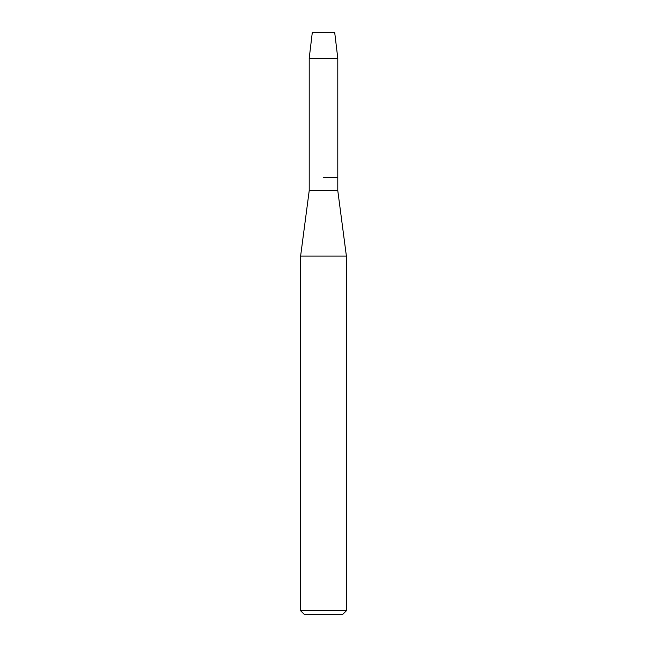 <?xml version="1.0" encoding="UTF-8"?>
<svg xmlns="http://www.w3.org/2000/svg" width="647" height="647" viewBox="0 0 647 647"><rect width="100%" height="100%" fill="white"/><g stroke="black" fill="none" stroke-linecap="round" stroke-linejoin="round"><path stroke-width="0.97" d="M334.685 32.35L312.315 32.35L334.685 32.35L337.791 58.262L337.791 190.687L346.396 256.107L346.396 610.728L300.604 610.728L304.527 614.65L342.473 614.65L346.396 610.728M312.315 32.35L309.209 58.262L309.209 190.687L337.791 190.687M323.5 177.601L337.791 177.601L323.5 177.601M309.209 190.687L300.604 256.107L346.396 256.107M309.209 58.262L337.791 58.262M300.604 256.107L300.604 610.728"/></g></svg>
